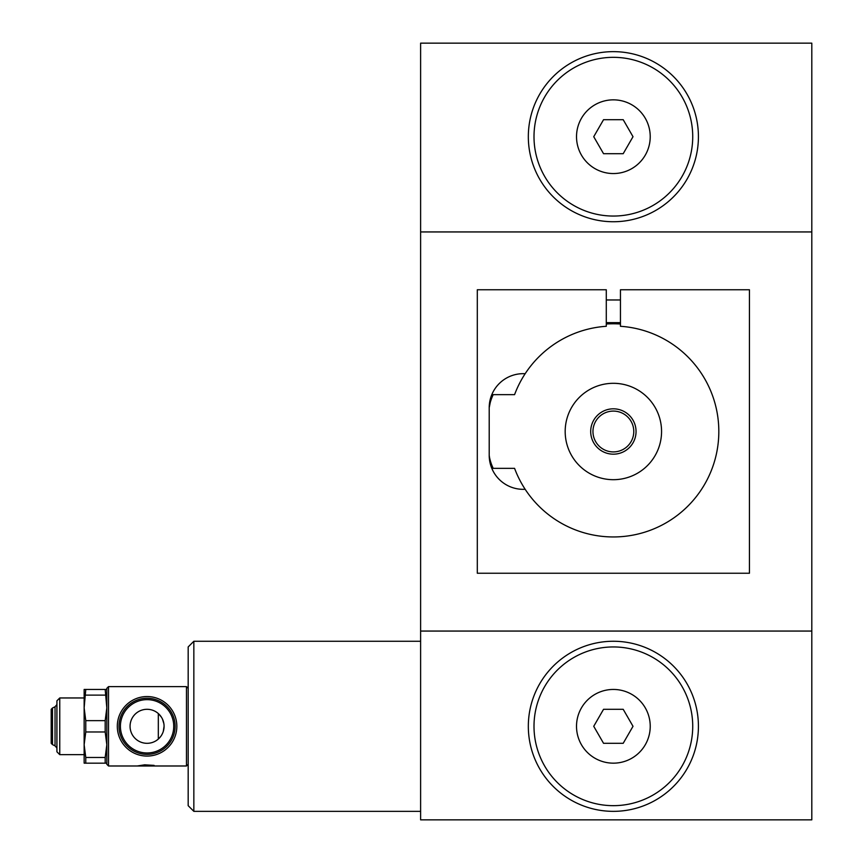 <?xml version="1.0" encoding="UTF-8"?>
<svg xmlns="http://www.w3.org/2000/svg" width="863" height="863" viewBox="0 0 863 863"><rect width="100%" height="100%" fill="white"/><g stroke="black" fill="none" stroke-linecap="round" stroke-linejoin="round"><path stroke-width="1.29" d="M493.215 468.35A45.351 45.351 0 0 1 489.213 455.664M106.818 763.162L105.178 763.162L105.178 757.487L85.771 757.487L84.143 744.726L85.771 731.975L105.178 731.975L105.178 720.637L85.771 720.637L85.771 731.975M105.178 757.487L106.818 744.726L105.178 731.975M85.771 689.451L84.143 707.876L84.143 689.451L106.818 689.451M85.771 720.637L84.143 707.876L84.143 697.962L59.763 697.962L59.763 754.65L84.143 754.65L84.143 707.876M85.771 757.487L85.771 763.162L84.143 763.162L84.143 744.726M59.763 697.962L56.926 700.799L56.926 751.813L59.763 754.65M105.178 720.637L106.818 707.876L105.178 689.451M105.178 695.125L85.771 695.125M105.178 763.162L85.771 763.162M188.177 688.318L186.473 686.624L186.473 765.988L137.152 765.988L144.952 764.791M186.473 686.624L108.522 686.624L108.522 765.988L137.152 765.988M144.952 764.855L154.089 765.373M52.503 744.618L51.197 743.313L51.197 709.3L52.503 707.994L52.503 744.618L55.049 745.848L56.926 748.081M158.317 713.55L158.317 739.062L160.389 736.883M163.873 723.69L162.471 719.084M161.457 717.229L158.663 713.863M161.457 735.373L162.471 733.518M163.312 731.349L164.078 726.301A17.012 17.012 0 0 1 138.565 741.037A17.012 17.012 0 0 1 138.565 711.576A17.012 17.012 0 0 1 164.078 726.301M147.066 756.074A29.763 29.763 0 0 1 121.295 711.425A29.763 29.763 0 0 1 172.848 711.425A29.763 29.763 0 0 1 147.066 756.074M193.841 641.263L188.177 646.937L188.177 805.675L193.841 811.349L193.841 641.263L420.615 641.263M489.213 407.336A45.351 45.351 0 0 1 493.215 394.65M606.29 324.013A107.713 107.713 0 0 1 620.454 324.013M811.803 631.058L811.803 819.85L420.615 819.85L420.615 631.058L811.803 631.058L811.803 43.15L420.615 43.15L420.615 231.942L811.803 231.942M420.615 631.058L420.615 231.942M525.157 489.278A105.448 105.448 0 0 0 704.402 484.726A105.448 105.448 0 0 0 620.454 326.29L620.454 289.763L749.44 289.763L749.44 573.237L477.304 573.237L477.304 289.763L606.29 289.763L606.29 326.29A105.448 105.448 0 0 0 525.157 373.722A34.013 34.013 0 0 0 489.213 407.692L489.213 455.308A34.013 34.013 0 0 0 525.157 489.278A105.448 105.448 0 0 1 514.575 468.35L491.813 468.35L489.655 460.788M525.157 373.722A105.448 105.448 0 0 0 514.575 394.65L491.813 394.65L489.213 407.692L490.594 398.08M489.213 455.308L490.594 464.909M491.069 466.387L491.813 468.35M147.066 698.243A28.058 28.058 0 0 1 171.37 740.335A28.058 28.058 0 0 1 122.762 740.335A28.058 28.058 0 0 1 147.066 698.243A28.058 28.058 0 0 1 171.37 740.335A28.058 28.058 0 0 1 122.762 740.335A28.058 28.058 0 0 1 147.066 698.243M56.926 704.532L55.049 706.765L55.049 745.848M52.503 707.994L55.049 706.765M108.522 686.624L106.818 688.318L106.818 764.294L108.522 765.988M534.003 726.301A79.374 79.374 0 0 0 653.054 795.039A79.374 79.374 0 0 0 653.054 657.574A79.374 79.374 0 0 0 534.003 726.301M623.194 743.313L603.55 743.313L593.733 726.301L603.55 709.3L623.194 709.3L633.01 726.301L623.194 743.313M613.377 173.549A36.85 36.85 0 0 1 581.457 118.274A36.85 36.85 0 0 1 645.287 118.274A36.85 36.85 0 0 1 613.377 173.549M534.003 136.699A79.374 79.374 0 0 0 653.054 205.426A79.374 79.374 0 0 0 653.054 67.961A79.374 79.374 0 0 0 534.003 136.699M613.377 479.688A48.188 48.188 0 0 0 655.103 407.401A48.188 48.188 0 0 0 571.64 407.401A48.188 48.188 0 0 0 613.377 479.688M528.329 136.699A85.038 85.038 0 0 0 655.891 210.345A85.038 85.038 0 0 0 655.891 63.042A85.038 85.038 0 0 0 528.329 136.699M633.01 136.699L623.194 153.7L603.55 153.7L593.733 136.699L603.55 119.687L623.194 119.687L633.01 136.699M528.329 726.301A85.038 85.038 0 0 0 655.891 799.958A85.038 85.038 0 0 0 655.891 652.655A85.038 85.038 0 0 0 528.329 726.301M613.377 451.91A20.41 20.41 0 0 1 595.697 421.295A20.41 20.41 0 0 1 631.047 421.295A20.41 20.41 0 0 1 613.377 451.91M613.377 454.175A22.675 22.675 0 0 1 593.733 420.162A22.675 22.675 0 0 1 633.01 420.162A22.675 22.675 0 0 1 613.377 454.175M613.377 763.162A36.85 36.85 0 0 1 581.457 707.876A36.85 36.85 0 0 1 645.287 707.876A36.85 36.85 0 0 1 613.377 763.162M147.066 699.645A26.656 26.656 0 0 1 170.162 739.634A26.656 26.656 0 0 1 123.981 739.634A26.656 26.656 0 0 1 147.066 699.645M620.454 299.968L606.29 299.968M620.454 322.643L606.29 322.643M420.615 811.349L193.841 811.349M188.177 764.294L186.473 765.988"/></g></svg>
